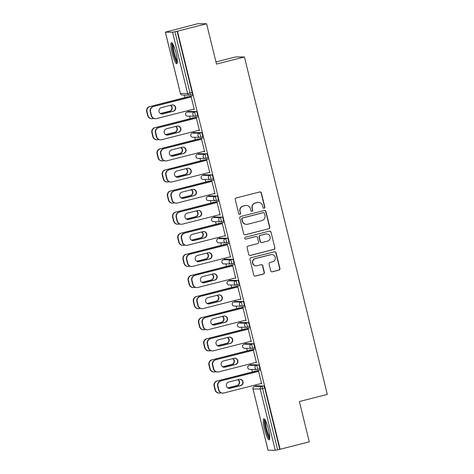<?xml version="1.0" encoding="UTF-8"?>
<svg xmlns="http://www.w3.org/2000/svg" width="474" height="474" viewBox="0 0 474 474"><rect width="100%" height="100%" fill="white"/><g stroke="black" fill="none" stroke-linecap="round" stroke-linejoin="round"><path stroke-width="0.71" d="M264.166 208.228A0.96 0.942 90.5 0 0 264.848 207.061L261.381 192.954A1.369 1.345 90.5 0 0 259.752 191.958L236.248 197.936A1.369 1.345 90.5 0 0 235.264 199.595L238.73 213.703A0.96 0.942 90.5 0 0 239.874 214.402A0.96 0.942 90.5 0 0 240.561 213.241L240.111 211.416A4.379 4.307 90.5 0 1 243.245 206.101L245.206 205.603A4.379 4.307 90.5 0 1 250.426 208.791L250.876 210.616A0.96 0.942 90.5 0 0 252.02 211.315A0.96 0.942 90.5 0 0 252.707 210.154L252.257 208.323A4.379 4.307 90.5 0 1 255.391 203.014L257.352 202.517A4.379 4.307 90.5 0 1 262.572 205.704L263.023 207.529A0.96 0.942 90.5 0 0 264.166 208.228M263.799 208.246A0.96 0.942 90.5 0 0 264.593 207.061L261.127 192.948A1.369 1.345 90.5 0 0 259.959 191.923M239.512 214.42A0.96 0.942 90.5 0 0 240.306 213.241L240.111 211.416M251.653 211.333A0.96 0.942 90.5 0 0 252.452 210.148L252.257 208.323M268.491 429.314A10.878 1.92 -104.3 0 0 263.828 418.755A10.878 1.92 -104.3 0 0 264.528 429.284A10.878 1.92 -104.3 0 0 269.191 439.842A10.878 1.92 -104.3 0 0 268.491 429.314M176.103 53.183A10.878 1.92 -104.3 0 0 171.44 42.624A10.878 1.92 -104.3 0 0 172.139 53.147A10.878 1.92 -104.3 0 0 176.802 63.712A10.878 1.92 -104.3 0 0 176.103 53.183M270.719 270.796A1.369 1.345 90.5 0 0 272.354 271.792L278.949 270.115A1.369 1.345 90.5 0 0 279.927 268.45L276.081 252.784A1.369 1.345 90.5 0 0 274.446 251.783L250.942 257.761A1.369 1.345 90.5 0 0 249.958 259.426L253.809 275.098A1.369 1.345 90.5 0 0 255.445 276.093L263.408 274.067A1.369 1.345 90.5 0 0 264.385 272.408L262.738 265.701A1.369 1.345 90.5 0 0 261.109 264.699L257.157 265.707A3.662 3.602 90.5 0 1 252.707 262.59A3.662 3.602 90.5 0 1 255.415 258.603L270.885 254.668A3.662 3.602 90.5 0 1 275.335 257.785A3.662 3.602 90.5 0 1 272.633 261.772L270.056 262.43A1.369 1.345 90.5 0 0 269.072 264.089L270.719 270.796M165.373 32.167L180.428 93.455L187.621 93.514L172.566 32.226L165.337 32.155L197.871 23.7L206.587 23.771L216.494 64.091L244.43 56.987L327.315 394.421L299.378 401.525L309.279 441.845L280.14 449.257L177.454 31.183L174.942 31.717L189.997 93.011L192.124 92.471L177.075 31.177M206.587 23.771L177.454 31.183M268.805 228.812A1.369 1.345 90.5 0 0 269.783 227.153L265.932 211.481A1.369 1.345 90.5 0 0 264.302 210.486L240.798 216.464A1.369 1.345 90.5 0 0 239.814 218.123L243.666 233.795A1.369 1.345 90.5 0 0 245.295 234.79L268.551 228.806A1.369 1.345 90.5 0 0 269.528 227.147L265.677 211.475A1.369 1.345 90.5 0 0 264.51 210.45M271.004 232.13L274.855 247.801A1.369 1.345 90.5 0 1 273.877 249.46L250.367 255.439A1.369 1.345 90.5 0 1 248.737 254.443L247.09 247.736A1.369 1.345 90.5 0 1 248.068 246.077L257.601 243.654A1.369 1.345 90.5 0 0 258.585 241.995L257.489 237.545A1.369 1.345 90.5 0 0 255.859 236.55L245.935 239.074A0.96 0.942 90.5 0 1 244.768 238.256A0.96 0.942 90.5 0 1 245.479 237.213L269.374 231.134A1.369 1.345 90.5 0 1 271.004 232.13L274.855 247.801M244.43 56.987L235.714 56.916L215.966 61.934M172.566 32.226L174.942 31.717M280.14 449.257L275.258 450.3L268.053 450.211M255.919 386.049L255.64 384.918M252.446 371.918L251.836 369.447M250.734 364.944L250.456 363.813M247.262 350.813L246.652 348.337M245.55 343.84L245.271 342.702M242.078 329.708L241.467 327.232M240.365 322.735L240.087 321.597M236.893 308.598L236.283 306.127M235.181 301.624L234.903 300.492M231.709 287.493L231.099 285.016M229.997 280.519L229.718 279.382M226.525 266.388L225.92 263.911M224.812 259.414L224.534 258.277M221.34 245.283L220.736 242.807M219.628 238.304L219.349 237.172M216.156 224.172L215.552 221.696M214.444 217.199L214.165 216.061M210.971 203.068L210.367 200.591M209.259 196.094L208.981 194.956M205.787 181.963L205.183 179.486M204.075 174.983L203.796 173.851M200.603 160.852L199.998 158.375M198.89 153.878L198.612 152.741M195.418 139.747L194.814 137.27M193.706 132.773L193.428 131.636M190.234 118.642L189.63 116.166M188.522 111.663L188.243 110.531M185.05 97.531L184.445 95.055M187.319 96.957L187.218 96.548L187.651 96.957M190.898 97.063L190.779 96.578L191.105 96.578L194.263 109.435L193.931 109.429L194.245 109.352M193.854 109.103L193.931 109.429M258.644 364.826A2.092 0.367 75.7 0 1 259.521 366.858A2.092 0.367 75.7 0 1 259.657 368.879A2.092 0.367 75.7 0 1 259.639 368.885L257.542 369.418A2.092 0.367 75.7 0 1 257.512 369.424A2.092 2.056 90.5 0 1 256.997 369.489A2.092 2.092 0 0 0 257.53 369.424A2.092 0.367 75.7 0 0 257.394 367.397A2.092 0.367 -104.3 0 0 256.517 365.365L258.644 364.826L251.451 364.767L249.324 365.306L256.517 365.365A2.092 2.056 -89.5 0 0 255.018 367.901A2.092 2.056 90.5 0 0 256.997 369.489L249.804 369.43A2.092 2.056 90.5 0 1 247.825 367.842A2.092 2.056 -89.5 0 1 249.324 365.306A2.092 0.367 75.7 0 0 249.306 365.306A2.092 2.092 0 0 0 249.804 369.43M249.306 365.306L251.433 364.767A2.092 0.367 75.7 0 1 251.433 364.767A2.092 0.367 75.7 0 1 251.451 364.767M256.6 385.883A2.092 0.367 75.7 0 1 256.618 385.872A2.092 0.367 75.7 0 1 256.635 385.872L263.828 385.931A2.092 0.367 75.7 0 1 264.705 387.963L262.578 388.502L277.634 449.796M279.761 449.251L264.705 387.963M192.124 92.471A2.092 0.367 75.7 0 1 192.26 94.492A2.092 0.367 75.7 0 1 192.243 94.498L190.151 95.031M249.863 350.239L249.762 349.83L249.531 350.239M253.11 350.339L252.986 349.859L253.317 349.859L256.475 362.711L256.144 362.711L256.458 362.634M256.067 362.385L256.144 362.711M248.275 322.61A2.092 0.367 75.7 0 1 249.152 324.643A2.092 0.367 75.7 0 1 249.288 326.669A2.092 0.367 75.7 0 1 249.271 326.669L247.173 327.202A2.092 0.367 75.7 0 1 247.144 327.208A2.092 2.056 90.5 0 1 246.628 327.273A2.092 2.092 0 0 0 247.161 327.208A2.092 0.367 75.7 0 0 247.025 325.182A2.092 0.367 -104.3 0 0 246.148 323.149L248.275 322.61L241.082 322.551L238.955 323.096L246.148 323.149A2.092 2.056 -89.5 0 0 244.649 325.691A2.092 2.056 90.5 0 0 246.628 327.273L239.435 327.214A2.092 2.056 90.5 0 1 237.456 325.632A2.092 2.056 -89.5 0 1 238.955 323.096A2.092 0.367 75.7 0 0 238.937 323.096A2.092 0.367 75.7 0 1 238.937 323.096A2.092 2.092 0 0 0 239.435 327.214M238.937 323.096L241.065 322.551A2.092 0.367 75.7 0 1 241.065 322.551A2.092 0.367 75.7 0 1 241.082 322.551M239.494 308.029L239.062 307.614L239.163 308.023M242.741 308.13L242.617 307.644L242.949 307.644L246.107 320.501L245.775 320.495L246.089 320.418M245.698 320.169L245.775 320.495M237.907 280.395A2.092 0.367 75.7 0 1 238.783 282.427A2.092 0.367 75.7 0 1 238.92 284.453A2.092 0.367 75.7 0 1 238.902 284.453L236.804 284.987A2.092 0.367 75.7 0 1 236.775 284.998A2.092 2.056 90.5 0 1 236.259 285.058A2.092 2.092 0 0 0 236.793 284.993A2.092 0.367 75.7 0 0 236.656 282.972A2.092 0.367 -104.3 0 0 235.779 280.94L237.907 280.395L230.714 280.335L228.587 280.881L235.779 280.94A2.092 2.056 -89.5 0 0 234.28 283.476A2.092 2.056 90.5 0 0 236.259 285.058L229.066 284.998A2.092 2.056 90.5 0 1 227.087 283.416A2.092 2.056 -89.5 0 1 228.587 280.881A2.092 0.367 75.7 0 0 228.569 280.881A2.092 2.092 0 0 0 229.066 284.998M228.569 280.881L230.696 280.341A2.092 0.367 75.7 0 1 230.696 280.341A2.092 0.367 75.7 0 1 230.714 280.335M229.126 265.813L229.025 265.404L228.794 265.807M232.373 265.914L232.248 265.428L232.58 265.434L235.738 278.285L235.406 278.285L235.72 278.202M235.329 277.954L235.406 278.285M227.538 238.185A2.092 0.367 75.7 0 1 228.415 240.217A2.092 0.367 75.7 0 1 228.551 242.238A2.092 0.367 75.7 0 1 228.533 242.244L226.436 242.777A2.092 0.367 75.7 0 1 226.406 242.783A2.092 2.056 90.5 0 1 225.891 242.848A2.092 2.092 0 0 0 226.424 242.783A2.092 0.367 75.7 0 0 226.288 240.756A2.092 0.367 -104.3 0 0 225.411 238.724L227.538 238.185L220.345 238.126L218.218 238.665L225.411 238.724A2.092 2.056 -89.5 0 0 223.912 241.26A2.092 2.056 90.5 0 0 225.891 242.848L218.698 242.789A2.092 2.056 90.5 0 1 216.719 241.201A2.092 2.056 -89.5 0 1 218.218 238.665A2.092 0.367 75.7 0 0 218.2 238.671A2.092 2.092 0 0 0 218.698 242.789M218.2 238.671L220.327 238.126A2.092 0.367 75.7 0 1 220.327 238.126A2.092 0.367 75.7 0 1 220.345 238.126M218.757 223.598L218.656 223.189L218.425 223.598M222.004 223.698L221.879 223.218L222.211 223.218L225.369 236.076L225.037 236.07L225.351 235.993M224.96 235.744L225.037 236.07M217.169 195.969A2.092 0.367 75.7 0 1 218.046 198.002A2.092 0.367 75.7 0 1 218.182 200.028A2.092 0.367 75.7 0 1 218.164 200.028L216.067 200.561A2.092 0.367 75.7 0 1 216.037 200.573A2.092 2.056 90.5 0 1 215.522 200.632A2.092 2.092 0 0 0 216.055 200.567A2.092 0.367 75.7 0 0 215.919 198.547A2.092 0.367 -104.3 0 0 215.042 196.509L217.169 195.969L209.976 195.91L207.849 196.455L215.042 196.509A2.092 2.056 -89.5 0 0 213.543 199.05A2.092 2.056 90.5 0 0 215.522 200.632L208.329 200.573A2.092 2.056 90.5 0 1 206.35 198.991A2.092 2.056 -89.5 0 1 207.849 196.455A2.092 0.367 75.7 0 0 207.831 196.455A2.092 2.092 0 0 0 208.329 200.573M207.813 196.461A2.092 0.367 75.7 0 1 207.831 196.455L209.958 195.916A2.092 0.367 75.7 0 1 209.958 195.916A2.092 0.367 75.7 0 1 209.976 195.91M208.388 181.388L208.287 180.979L208.056 181.382M211.635 181.489L211.517 181.003L211.842 181.009L215 193.86L214.669 193.854L214.983 193.777M214.592 193.528L214.669 193.854M206.8 153.754A2.092 0.367 75.7 0 1 207.677 155.792A2.092 0.367 75.7 0 1 207.813 157.812A2.092 0.367 75.7 0 1 207.796 157.818L205.698 158.346A2.092 0.367 75.7 0 1 205.669 158.357A2.092 2.056 90.5 0 1 205.153 158.417A2.092 2.092 0 0 0 205.686 158.357A2.092 0.367 75.7 0 0 205.55 156.331A2.092 0.367 -104.3 0 0 204.673 154.299L206.8 153.754L199.607 153.7L197.48 154.24L204.673 154.299A2.092 2.056 -89.5 0 0 203.174 156.835A2.092 2.056 90.5 0 0 205.153 158.417L197.96 158.363A2.092 2.056 90.5 0 1 195.981 156.776A2.092 2.056 -89.5 0 1 197.48 154.24A2.092 0.367 75.7 0 0 197.462 154.24A2.092 2.092 0 0 0 197.96 158.363M197.445 154.246A2.092 0.367 75.7 0 1 197.462 154.24L199.59 153.7A2.092 0.367 75.7 0 1 199.59 153.7A2.092 0.367 75.7 0 1 199.607 153.7M198.019 139.172L197.919 138.763L197.688 139.172M201.266 139.273L201.148 138.787L201.474 138.793L204.632 151.644L204.3 151.644L204.614 151.562M204.223 151.319L204.3 151.644M189.239 111.485L187.112 112.024A2.092 0.367 75.7 0 0 187.094 112.03A2.092 0.367 75.7 0 1 187.094 112.03L189.221 111.485A2.092 0.367 75.7 0 1 189.221 111.485A2.092 0.367 75.7 0 1 189.239 111.485L196.432 111.544A2.092 0.367 75.7 0 1 197.308 113.576A2.092 0.367 75.7 0 1 197.445 115.603A2.092 0.367 75.7 0 1 197.427 115.603L195.335 116.136M196.082 118.168L195.963 117.682L196.289 117.688L199.447 130.54L199.116 130.534L199.43 130.457M199.039 130.208L199.116 130.534M192.835 118.067L192.734 117.659L192.503 118.062M194.423 132.59L192.296 133.135A2.092 0.367 75.7 0 0 192.278 133.135A2.092 0.367 75.7 0 1 192.278 133.135L194.405 132.596A2.092 0.367 75.7 0 1 194.405 132.596A2.092 0.367 75.7 0 1 194.423 132.59L201.616 132.649A2.092 0.367 75.7 0 1 202.493 134.681A2.092 0.367 75.7 0 1 202.629 136.708A2.092 0.367 75.7 0 1 202.611 136.708L200.52 137.241M206.451 160.378L206.332 159.898L206.658 159.898L209.816 172.755L209.484 172.749L209.798 172.672M209.407 172.423L209.484 172.749M203.204 160.277L203.103 159.868L202.872 160.277M211.985 174.865A2.092 0.367 75.7 0 1 212.862 176.897A2.092 0.367 75.7 0 1 212.998 178.923A2.092 0.367 75.7 0 1 212.98 178.923L210.883 179.456A2.092 0.367 75.7 0 1 210.853 179.462A2.092 2.056 90.5 0 1 210.338 179.528A2.092 2.092 0 0 0 210.871 179.462A2.092 0.367 75.7 0 0 210.734 177.436A2.092 0.367 -104.3 0 0 209.858 175.404L211.985 174.865L204.792 174.805L202.665 175.344L209.858 175.404A2.092 2.056 -89.5 0 0 208.359 177.94A2.092 2.056 90.5 0 0 210.338 179.528L203.145 179.468A2.092 2.056 90.5 0 1 201.166 177.88A2.092 2.056 -89.5 0 1 202.665 175.344A2.092 0.367 75.7 0 0 202.647 175.35A2.092 0.367 75.7 0 1 202.647 175.35A2.092 2.092 0 0 0 203.145 179.468M202.647 175.35L204.774 174.805A2.092 0.367 75.7 0 1 204.774 174.805A2.092 0.367 75.7 0 1 204.792 174.805M216.819 202.594L216.701 202.108L217.027 202.114L220.185 214.965L219.853 214.965L220.167 214.882M219.776 214.633L219.853 214.965M213.573 202.493L213.14 202.078L213.241 202.493M215.16 217.021L213.033 217.56A2.092 0.367 75.7 0 0 213.016 217.56L215.143 217.021A2.092 0.367 75.7 0 1 215.143 217.021A2.092 0.367 75.7 0 1 215.16 217.021L222.353 217.074A2.092 0.367 75.7 0 1 223.23 219.107A2.092 0.367 75.7 0 1 223.367 221.133A2.092 0.367 75.7 0 1 223.349 221.133L221.251 221.666M227.188 244.809L227.064 244.323L227.396 244.323L230.554 257.181L230.222 257.175L230.536 257.098M230.145 256.849L230.222 257.175M223.941 244.708L223.841 244.3L223.609 244.703M225.529 259.231L223.402 259.776A2.092 0.367 75.7 0 0 223.384 259.776L225.511 259.237A2.092 0.367 75.7 0 1 225.511 259.237A2.092 0.367 75.7 0 1 225.529 259.231L232.722 259.29A2.092 0.367 75.7 0 1 233.599 261.322A2.092 0.367 75.7 0 1 233.735 263.348A2.092 0.367 75.7 0 1 233.718 263.348L231.62 263.882M237.557 287.019L237.433 286.539L237.764 286.539L240.922 299.39L240.591 299.39L240.905 299.313M240.514 299.064L240.591 299.39M234.31 286.918L234.209 286.509L233.978 286.918M235.862 301.452A2.092 0.367 75.7 0 1 235.88 301.446A2.092 0.367 75.7 0 1 235.898 301.446L243.091 301.505A2.092 0.367 75.7 0 1 243.968 303.538A2.092 0.367 75.7 0 1 244.104 305.558A2.092 0.367 75.7 0 1 244.086 305.564L241.989 306.097M247.926 329.234L247.801 328.749L248.133 328.755L251.291 341.606L250.959 341.606L251.273 341.523M250.882 341.274L250.959 341.606M244.679 329.134L244.578 328.725L244.347 329.128M253.46 343.715A2.092 0.367 75.7 0 1 254.337 345.747A2.092 0.367 75.7 0 1 254.473 347.774A2.092 0.367 75.7 0 1 254.455 347.774L252.358 348.307A2.092 0.367 75.7 0 1 252.328 348.319A2.092 2.056 90.5 0 1 251.812 348.378A2.092 2.092 0 0 0 252.346 348.313A2.092 0.367 75.7 0 0 252.209 346.293A2.092 0.367 -104.3 0 0 251.333 344.26L253.46 343.715L246.267 343.656L244.14 344.201L251.333 344.26A2.092 2.056 -89.5 0 0 249.834 346.796A2.092 2.056 90.5 0 0 251.812 348.378L244.62 348.319A2.092 2.056 90.5 0 1 242.641 346.737A2.092 2.056 -89.5 0 1 244.14 344.201A2.092 0.367 75.7 0 0 244.122 344.201A2.092 2.092 0 0 0 244.62 348.319M258.294 371.45L258.17 370.964L258.502 370.964L261.66 383.822L261.328 383.816L261.642 383.739M261.251 383.49L261.328 383.816M255.048 371.349L254.947 370.941L254.716 371.343M258.431 202.386L258.176 202.38A4.379 4.307 90.5 0 0 257.098 202.511L257.352 202.517M252.002 208.323A4.379 4.307 90.5 0 1 255.136 203.008L257.098 202.511M246.284 205.473L246.03 205.473A4.379 4.307 90.5 0 0 244.951 205.603L245.206 205.603M239.856 211.41A4.379 4.307 90.5 0 1 242.99 206.101L244.951 205.603M244.833 234.82A1.369 1.345 90.5 0 0 245.04 234.784L268.551 228.806M264.462 213.407A0.96 0.942 90.5 0 0 263.325 212.708L242.688 217.957A0.96 0.942 90.5 0 0 242.001 219.118L242.475 221.044A4.379 4.307 90.5 0 0 247.701 224.232L261.802 220.641A4.379 4.307 90.5 0 0 264.936 215.332L264.462 213.407M263.556 212.678L263.307 212.678A0.96 0.942 90.5 0 0 263.07 212.708L263.325 212.708M246.616 224.362L246.367 224.356A4.379 4.307 90.5 0 1 242.22 221.038L241.746 219.112A0.96 0.942 90.5 0 1 242.433 217.951L263.07 212.708M249.905 255.474A1.369 1.345 90.5 0 0 250.118 255.439L273.622 249.46A1.369 1.345 90.5 0 0 274.6 247.801M256.197 236.508L255.942 236.502A1.369 1.345 90.5 0 0 255.605 236.544L245.935 239.074M267.496 241.136A3.662 3.602 90.5 0 0 266.655 233.925A3.662 3.602 90.5 0 0 265.748 234.032L260.297 235.418A1.369 1.345 90.5 0 0 259.319 237.077L260.41 241.527A1.369 1.345 90.5 0 0 262.045 242.522L267.496 241.136M266.655 233.925L266.4 233.919A3.662 3.602 90.5 0 0 265.493 234.032L265.748 234.032M261.707 242.564L261.452 242.564A1.369 1.345 90.5 0 1 260.155 241.527L259.065 237.077A1.369 1.345 90.5 0 1 260.042 235.418L265.493 234.032M270.755 232.13A1.369 1.345 90.5 0 0 269.588 231.099M271.792 254.556L271.537 254.556A3.662 3.602 90.5 0 0 270.636 254.662L270.885 254.668M256.256 265.819L256.001 265.813A3.662 3.602 90.5 0 1 255.16 258.603L270.636 254.662M254.976 276.123A1.369 1.345 90.5 0 0 255.19 276.087L263.153 274.061A1.369 1.345 90.5 0 0 264.137 272.402L262.483 265.695A1.369 1.345 90.5 0 0 261.316 264.664M271.886 271.821A1.369 1.345 90.5 0 0 272.1 271.786L278.694 270.109A1.369 1.345 90.5 0 0 279.672 268.45L275.827 252.778A1.369 1.345 90.5 0 0 274.659 251.747M160.496 113.564L169.816 111.2A3.205 3.152 90.5 0 0 170.628 105.305M193.262 95.535L150.009 106.532A4.183 4.112 90.5 0 0 147.017 111.603L147.977 115.532A4.183 4.112 90.5 0 0 152.966 118.571L153.606 118.411M187.627 96.88L150.009 106.532M147.017 111.603L146.685 111.603L147.651 115.526L147.977 115.532M160.396 113.505L169.485 111.194A3.205 3.152 90.5 0 0 170.397 105.364M146.685 111.603A4.183 4.112 -89.5 0 1 149.677 106.532M151.935 118.696L151.609 118.696A4.183 4.112 -89.5 0 1 147.651 115.526M172.441 104.908A3.205 3.152 -89.5 0 1 173.016 111.224L162.505 113.896A3.205 3.152 -89.5 0 1 161.883 113.991M151.182 115.555L151.514 115.555A4.183 4.112 90.5 0 0 155.472 118.725L155.14 118.725A4.183 4.112 -89.5 0 1 151.182 115.555L150.217 111.633A4.183 4.112 -89.5 0 1 153.215 106.555L191.206 96.98M190.874 96.98L153.215 106.555M194.162 109.026L156.503 118.601A4.183 4.112 90.5 0 1 155.472 118.725M151.514 115.555L150.548 111.633L150.217 111.633M161.308 107.675L171.819 105.003A3.205 3.152 -89.5 0 1 175.718 107.734A3.205 3.152 -89.5 0 1 173.348 111.224L162.837 113.902A3.205 3.152 -89.5 0 1 158.938 111.165A3.205 3.152 -89.5 0 1 161.308 107.675M153.54 106.561A4.183 4.112 90.5 0 0 150.548 111.633M177.377 62.023A9.415 1.659 75.7 0 1 173.472 52.881A9.415 1.659 75.7 0 1 172.749 43.833M173.324 44.912A8.716 1.541 -104.3 0 0 174.26 52.715A8.716 1.541 -104.3 0 0 177.365 60.802M172.115 42.956A10.807 1.908 -104.3 0 0 173.217 52.881A10.807 1.908 -104.3 0 0 177.235 63.089M269.759 438.154A9.415 1.659 75.7 0 1 268.657 436.933A9.415 1.659 75.7 0 1 265.446 427.198A9.415 1.659 75.7 0 1 265.138 419.964M265.713 421.042A8.716 1.541 -104.3 0 0 266.518 428.295A8.716 1.541 -104.3 0 0 269.244 436.175A8.716 1.541 -104.3 0 0 269.753 436.933M264.504 419.093A10.807 1.908 -104.3 0 0 265.357 427.981A10.807 1.908 -104.3 0 0 268.817 438.1A10.807 1.908 -104.3 0 0 269.623 439.226M165.681 134.675L175.001 132.305A3.205 3.152 90.5 0 0 175.813 126.416M198.446 116.64L155.194 127.636A4.183 4.112 90.5 0 0 152.201 132.714L153.161 136.636A4.183 4.112 90.5 0 0 158.15 139.682L158.79 139.516M192.811 117.985L155.194 127.636M152.201 132.714L151.87 132.708L152.835 136.631L153.161 136.636M165.58 134.61L174.669 132.299A3.205 3.152 90.5 0 0 175.581 126.469M151.87 132.708A4.183 4.112 -89.5 0 1 154.862 127.636M157.119 139.806L156.793 139.8A4.183 4.112 -89.5 0 1 152.835 136.631M170.865 155.78L180.185 153.41A3.205 3.152 90.5 0 0 180.997 147.521M203.63 137.744L160.378 148.747A4.183 4.112 90.5 0 0 157.386 153.819L158.346 157.741A4.183 4.112 90.5 0 0 163.334 160.787L163.974 160.621M197.996 139.089L160.378 148.747M157.386 153.819L157.054 153.819L158.02 157.741L158.346 157.741M170.764 155.721L179.853 153.41A3.205 3.152 90.5 0 0 180.766 147.58M157.054 153.819A4.183 4.112 -89.5 0 1 160.046 148.741M162.304 160.911L161.978 160.911A4.183 4.112 -89.5 0 1 158.02 157.741M176.05 176.885L185.37 174.521A3.205 3.152 90.5 0 0 186.181 168.626M208.815 158.855L165.562 169.852A4.183 4.112 90.5 0 0 162.57 174.924L163.53 178.852A4.183 4.112 90.5 0 0 168.519 181.892L169.159 181.732M203.18 160.2L165.562 169.852M162.57 174.924L162.238 174.924L163.204 178.846L163.53 178.852M175.949 176.826L185.038 174.515A3.205 3.152 90.5 0 0 185.95 168.685M162.238 174.924A4.183 4.112 -89.5 0 1 165.23 169.852M167.488 182.016L167.156 182.016A4.183 4.112 -89.5 0 1 163.204 178.846M181.234 197.996L190.554 195.626A3.205 3.152 90.5 0 0 191.366 189.736M213.999 179.96L170.747 190.957A4.183 4.112 90.5 0 0 167.755 196.035L168.714 199.957A4.183 4.112 90.5 0 0 173.703 203.002L174.343 202.836M208.364 181.305L170.747 190.957M167.755 196.035L167.423 196.029L168.388 199.951L168.714 199.957M181.133 197.931L190.222 195.62A3.205 3.152 90.5 0 0 191.135 189.79M167.423 196.029A4.183 4.112 -89.5 0 1 170.415 190.957M172.672 203.127L172.34 203.121A4.183 4.112 -89.5 0 1 168.388 199.951M186.418 219.101L195.738 216.731A3.205 3.152 90.5 0 0 196.544 210.841M219.184 201.065L175.931 212.068A4.183 4.112 90.5 0 0 172.939 217.139L173.899 221.062A4.183 4.112 90.5 0 0 178.888 224.107L179.528 223.941M213.549 202.41L175.931 212.068M172.939 217.139L172.607 217.139L173.573 221.062L173.899 221.062M186.318 219.041L195.407 216.731A3.205 3.152 90.5 0 0 196.319 210.9M172.607 217.139A4.183 4.112 -89.5 0 1 175.599 212.062M177.857 224.232L177.525 224.232A4.183 4.112 -89.5 0 1 173.573 221.062M177.626 126.019A3.205 3.152 -89.5 0 1 178.2 132.329L167.689 135.001A3.205 3.152 -89.5 0 1 167.067 135.096M156.367 136.66L156.698 136.666A4.183 4.112 90.5 0 0 160.656 139.836L160.325 139.83A4.183 4.112 -89.5 0 1 156.367 136.66L155.401 132.738A4.183 4.112 -89.5 0 1 158.399 127.666L196.39 118.091M196.058 118.085L158.399 127.666M199.347 130.131L161.687 139.712A4.183 4.112 90.5 0 1 160.656 139.836M156.698 136.666L155.733 132.744L155.401 132.738M166.493 128.78L177.003 126.108A3.205 3.152 -89.5 0 1 180.902 128.845A3.205 3.152 -89.5 0 1 178.532 132.335L168.021 135.007A3.205 3.152 -89.5 0 1 164.123 132.276A3.205 3.152 -89.5 0 1 166.493 128.78M158.725 127.666A4.183 4.112 90.5 0 0 155.733 132.744M182.81 147.124A3.205 3.152 -89.5 0 1 183.385 153.44L172.874 156.112A3.205 3.152 -89.5 0 1 172.252 156.201M161.551 157.771L161.883 157.771A4.183 4.112 90.5 0 0 165.835 160.941L165.509 160.935A4.183 4.112 -89.5 0 1 161.551 157.771L160.585 153.843A4.183 4.112 -89.5 0 1 163.583 148.771L201.574 139.196M201.243 139.19L163.583 148.771M204.531 151.236L166.872 160.816A4.183 4.112 90.5 0 1 165.835 160.941M161.883 157.771L160.917 153.849L160.585 153.843M171.677 149.891L182.188 147.218A3.205 3.152 -89.5 0 1 186.086 149.95A3.205 3.152 -89.5 0 1 183.716 153.44L173.206 156.112A3.205 3.152 -89.5 0 1 169.307 153.38A3.205 3.152 -89.5 0 1 171.677 149.891M163.909 148.771A4.183 4.112 90.5 0 0 160.917 153.849M187.994 168.229A3.205 3.152 -89.5 0 1 188.569 174.545L178.058 177.217A3.205 3.152 -89.5 0 1 177.436 177.312M166.735 178.876L167.067 178.876A4.183 4.112 90.5 0 0 171.019 182.046L170.693 182.046A4.183 4.112 -89.5 0 1 166.735 178.876L165.77 174.953A4.183 4.112 -89.5 0 1 168.768 169.876L206.759 160.301M206.427 160.301L168.768 169.876M209.715 172.346L172.056 181.921A4.183 4.112 90.5 0 1 171.019 182.046M167.067 178.876L166.101 174.953L165.77 174.953M176.861 170.996L187.372 168.323A3.205 3.152 -89.5 0 1 191.271 171.055A3.205 3.152 -89.5 0 1 188.901 174.545L178.39 177.223A3.205 3.152 -89.5 0 1 174.491 174.485A3.205 3.152 -89.5 0 1 176.861 170.996M169.094 169.882A4.183 4.112 90.5 0 0 166.101 174.953M193.179 189.339A3.205 3.152 -89.5 0 1 193.753 195.649L183.242 198.322A3.205 3.152 -89.5 0 1 182.62 198.416M171.92 199.981L172.252 199.987A4.183 4.112 90.5 0 0 176.204 203.156L175.878 203.15A4.183 4.112 -89.5 0 1 171.92 199.981L170.954 196.058A4.183 4.112 -89.5 0 1 173.952 190.986L211.943 181.406M211.611 181.406L173.952 190.986M214.9 193.451L177.24 203.026A4.183 4.112 90.5 0 1 176.204 203.156M172.252 199.987L171.286 196.064L170.954 196.058M182.046 192.1L192.557 189.428A3.205 3.152 -89.5 0 1 196.455 192.16A3.205 3.152 -89.5 0 1 194.085 195.655L183.574 198.328A3.205 3.152 -89.5 0 1 179.676 195.596A3.205 3.152 -89.5 0 1 182.046 192.1M174.278 190.986A4.183 4.112 90.5 0 0 171.286 196.064M198.363 210.444A3.205 3.152 -89.5 0 1 198.938 216.76L188.427 219.432A3.205 3.152 -89.5 0 1 187.805 219.521M177.104 221.091L177.436 221.091A4.183 4.112 90.5 0 0 181.388 224.261L181.062 224.255A4.183 4.112 -89.5 0 1 177.104 221.091L176.138 217.163A4.183 4.112 -89.5 0 1 179.136 212.091L217.128 202.517M216.796 202.511L179.136 212.091M220.084 214.556L182.419 224.137A4.183 4.112 90.5 0 1 181.388 224.261M177.436 221.091L176.47 217.169L176.138 217.163M187.23 213.211L197.741 210.539A3.205 3.152 -89.5 0 1 201.64 213.27A3.205 3.152 -89.5 0 1 199.27 216.76L188.759 219.432A3.205 3.152 -89.5 0 1 184.86 216.701A3.205 3.152 -89.5 0 1 187.23 213.211M179.462 212.091A4.183 4.112 90.5 0 0 176.47 217.169M191.603 240.205L200.923 237.835A3.205 3.152 90.5 0 0 201.728 231.946M224.368 222.17L181.115 233.172A4.183 4.112 90.5 0 0 178.123 238.244L179.083 242.173A4.183 4.112 90.5 0 0 184.072 245.212L184.712 245.052M218.733 223.521L181.115 233.172M178.123 238.244L177.791 238.244L178.757 242.167L179.083 242.173M191.502 240.146L200.591 237.835A3.205 3.152 90.5 0 0 201.503 232.005M177.791 238.244A4.183 4.112 -89.5 0 1 180.784 233.167M183.041 245.336L182.709 245.336A4.183 4.112 -89.5 0 1 178.757 242.167M203.547 231.549A3.205 3.152 -89.5 0 1 204.122 237.865L193.611 240.537A3.205 3.152 -89.5 0 1 192.989 240.632M182.289 242.196L182.62 242.196A4.183 4.112 90.5 0 0 186.572 245.366L186.246 245.366A4.183 4.112 -89.5 0 1 182.289 242.196L181.323 238.274A4.183 4.112 -89.5 0 1 184.321 233.196L222.312 223.621M221.98 223.621L184.321 233.196M225.269 235.661L187.603 245.242A4.183 4.112 90.5 0 1 186.572 245.366M182.62 242.196L181.655 238.274L181.323 238.274M192.414 234.316L202.925 231.644A3.205 3.152 -89.5 0 1 206.824 234.375A3.205 3.152 -89.5 0 1 204.454 237.865L193.943 240.543A3.205 3.152 -89.5 0 1 190.044 237.806A3.205 3.152 -89.5 0 1 192.414 234.316M184.647 233.202A4.183 4.112 90.5 0 0 181.655 238.274M196.787 261.316L206.107 258.946A3.205 3.152 90.5 0 0 206.913 253.051M229.552 243.281L186.3 254.277A4.183 4.112 90.5 0 0 183.308 259.355L184.268 263.277A4.183 4.112 90.5 0 0 189.256 266.323L189.896 266.157M223.918 244.625L186.3 254.277M183.308 259.355L182.976 259.349L183.942 263.271L184.268 263.277M196.686 261.251L205.775 258.94A3.205 3.152 90.5 0 0 206.688 253.11M182.976 259.349A4.183 4.112 -89.5 0 1 185.968 254.277M188.225 266.447L187.894 266.441A4.183 4.112 -89.5 0 1 183.942 263.271M208.732 252.66A3.205 3.152 -89.5 0 1 209.307 258.97L198.796 261.642A3.205 3.152 -89.5 0 1 198.173 261.737M187.473 263.301L187.805 263.307A4.183 4.112 90.5 0 0 191.757 266.477L191.431 266.471A4.183 4.112 -89.5 0 1 187.473 263.301L186.507 259.379A4.183 4.112 -89.5 0 1 189.505 254.307L227.496 244.726M227.165 244.726L189.505 254.307M230.453 256.772L192.788 266.347A4.183 4.112 90.5 0 1 191.757 266.477M187.805 263.307L186.839 259.379L186.507 259.379M197.599 255.421L208.11 252.749A3.205 3.152 -89.5 0 1 212.002 255.48A3.205 3.152 -89.5 0 1 209.638 258.976L199.127 261.648A3.205 3.152 -89.5 0 1 195.229 258.917A3.205 3.152 -89.5 0 1 197.599 255.421M189.831 254.307A4.183 4.112 90.5 0 0 186.839 259.379M201.971 282.421L211.291 280.051A3.205 3.152 90.5 0 0 212.097 274.162M234.737 264.385L191.484 275.388A4.183 4.112 90.5 0 0 188.492 280.46L189.452 284.382A4.183 4.112 90.5 0 0 194.441 287.428L195.081 287.262M229.102 265.73L191.484 275.388M188.492 280.46L188.16 280.454L189.126 284.382L189.452 284.382M201.871 282.362L210.96 280.051A3.205 3.152 90.5 0 0 211.872 274.221M188.16 280.454A4.183 4.112 -89.5 0 1 191.152 275.382M193.41 287.552L193.078 287.552A4.183 4.112 -89.5 0 1 189.126 284.382M213.916 273.765A3.205 3.152 -89.5 0 1 214.491 280.081L203.98 282.753A3.205 3.152 -89.5 0 1 203.358 282.842M192.657 284.412L192.989 284.412A4.183 4.112 90.5 0 0 196.941 287.582L196.615 287.576A4.183 4.112 -89.5 0 1 192.657 284.412L191.692 280.484A4.183 4.112 -89.5 0 1 194.69 275.412L232.681 265.837M232.349 265.831L194.69 275.412M235.637 277.877L197.972 287.457A4.183 4.112 90.5 0 1 196.941 287.582M192.989 284.412L192.023 280.49L191.692 280.484M202.783 276.532L213.294 273.859A3.205 3.152 -89.5 0 1 217.187 276.591A3.205 3.152 -89.5 0 1 214.823 280.081L204.312 282.753A3.205 3.152 -89.5 0 1 200.413 280.021A3.205 3.152 -89.5 0 1 202.783 276.532M195.015 275.412A4.183 4.112 90.5 0 0 192.023 280.49M207.156 303.526L216.476 301.156A3.205 3.152 90.5 0 0 217.282 295.266M239.921 285.49L196.669 296.493A4.183 4.112 90.5 0 0 193.676 301.565L194.636 305.487A4.183 4.112 90.5 0 0 199.625 308.533L200.265 308.373M234.286 286.835L196.669 296.493M193.676 301.565L193.345 301.565L194.31 305.487L194.636 305.487M207.055 303.467L216.144 301.156A3.205 3.152 90.5 0 0 217.056 295.326M193.345 301.565A4.183 4.112 -89.5 0 1 196.337 296.487M198.594 308.657L198.262 308.657A4.183 4.112 -89.5 0 1 194.31 305.487M219.101 294.869A3.205 3.152 -89.5 0 1 219.675 301.186L209.164 303.858A3.205 3.152 -89.5 0 1 208.542 303.952M197.842 305.517L198.173 305.517A4.183 4.112 90.5 0 0 202.125 308.687L201.8 308.687A4.183 4.112 -89.5 0 1 197.842 305.517L196.876 301.594A4.183 4.112 -89.5 0 1 199.868 296.517L237.865 286.942M237.533 286.942L199.868 296.517M240.822 298.981L203.156 308.562A4.183 4.112 90.5 0 1 202.125 308.687M198.173 305.517L197.208 301.594L196.876 301.594M207.968 297.636L218.478 294.964A3.205 3.152 -89.5 0 1 222.371 297.696A3.205 3.152 -89.5 0 1 220.007 301.186L209.496 303.858A3.205 3.152 -89.5 0 1 205.597 301.126A3.205 3.152 -89.5 0 1 207.968 297.636M200.2 296.523A4.183 4.112 90.5 0 0 197.208 301.594M212.34 324.637L221.66 322.267A3.205 3.152 90.5 0 0 222.466 316.371M245.105 306.601L201.853 317.598A4.183 4.112 90.5 0 0 198.861 322.676L199.821 326.598A4.183 4.112 90.5 0 0 204.809 329.643L205.449 329.477M239.471 307.946L201.853 317.598M198.861 322.676L198.529 322.67L199.495 326.592L199.821 326.598M212.239 324.572L221.328 322.261A3.205 3.152 90.5 0 0 222.241 316.431M198.529 322.67A4.183 4.112 -89.5 0 1 201.521 317.598M203.779 329.768L203.447 329.762A4.183 4.112 -89.5 0 1 199.495 326.592M224.285 315.98A3.205 3.152 -89.5 0 1 224.86 322.29L214.349 324.963A3.205 3.152 -89.5 0 1 213.727 325.057M203.026 326.622L203.358 326.627A4.183 4.112 90.5 0 0 207.31 329.791L206.984 329.791A4.183 4.112 -89.5 0 1 203.026 326.622L202.06 322.699A4.183 4.112 -89.5 0 1 205.052 317.627L243.049 308.047M242.718 308.047L205.052 317.627M246.006 320.092L208.341 329.667A4.183 4.112 90.5 0 1 207.31 329.791M203.358 326.627L202.392 322.699L202.06 322.699M213.152 318.741L223.663 316.069A3.205 3.152 -89.5 0 1 227.556 318.801A3.205 3.152 -89.5 0 1 225.191 322.296L214.681 324.968A3.205 3.152 -89.5 0 1 210.782 322.237A3.205 3.152 -89.5 0 1 213.152 318.741M205.384 317.627A4.183 4.112 90.5 0 0 202.392 322.699M217.525 345.742L226.845 343.372A3.205 3.152 90.5 0 0 227.65 337.482M250.284 327.706L207.037 338.709A4.183 4.112 90.5 0 0 204.045 343.78L205.005 347.703A4.183 4.112 90.5 0 0 209.994 350.748L210.634 350.582M244.655 329.051L207.037 338.709M204.045 343.78L203.713 343.774L204.679 347.703L205.005 347.703M217.424 345.682L226.513 343.372A3.205 3.152 90.5 0 0 227.425 337.541M203.713 343.774A4.183 4.112 -89.5 0 1 206.705 338.703M208.963 350.873L208.631 350.873A4.183 4.112 -89.5 0 1 204.679 347.703M229.469 337.085A3.205 3.152 -89.5 0 1 230.044 343.401L219.533 346.073A3.205 3.152 -89.5 0 1 218.911 346.162M208.21 347.732L208.542 347.732A4.183 4.112 90.5 0 0 212.494 350.902L212.168 350.896A4.183 4.112 -89.5 0 1 208.21 347.732L207.245 343.804A4.183 4.112 -89.5 0 1 210.237 338.732L248.234 329.157M247.902 329.152L210.237 338.732M251.19 341.197L213.525 350.778A4.183 4.112 90.5 0 1 212.494 350.902M208.542 347.732L207.576 343.81L207.245 343.804M218.336 339.852L228.847 337.18A3.205 3.152 -89.5 0 1 232.74 339.911A3.205 3.152 -89.5 0 1 230.376 343.401L219.865 346.073A3.205 3.152 -89.5 0 1 215.966 343.342A3.205 3.152 -89.5 0 1 218.336 339.852M210.569 338.732A4.183 4.112 90.5 0 0 207.576 343.81M222.709 366.846L232.029 364.476A3.205 3.152 90.5 0 0 232.835 358.587M255.468 348.811L212.222 359.813A4.183 4.112 90.5 0 0 209.23 364.885L210.189 368.808A4.183 4.112 90.5 0 0 215.178 371.853L215.818 371.693M249.839 350.156L212.222 359.813M209.23 364.885L208.898 364.885L209.864 368.808L210.189 368.808M222.608 366.787L231.697 364.476A3.205 3.152 90.5 0 0 232.61 358.646M208.898 364.885A4.183 4.112 -89.5 0 1 211.89 359.807M214.147 371.977L213.815 371.977A4.183 4.112 -89.5 0 1 209.864 368.808M234.654 358.19A3.205 3.152 -89.5 0 1 235.228 364.506L224.717 367.178A3.205 3.152 -89.5 0 1 224.095 367.273M213.395 368.837L213.727 368.837A4.183 4.112 90.5 0 0 217.679 372.007L217.353 372.007A4.183 4.112 -89.5 0 1 213.395 368.837L212.429 364.915A4.183 4.112 -89.5 0 1 215.421 359.837L253.418 350.262M253.086 350.262L215.421 359.837M256.375 362.302L218.71 371.883A4.183 4.112 90.5 0 1 217.679 372.007M213.727 368.837L212.761 364.915L212.429 364.915M223.521 360.957L234.032 358.285A3.205 3.152 -89.5 0 1 237.924 361.016A3.205 3.152 -89.5 0 1 235.56 364.506L225.049 367.178A3.205 3.152 -89.5 0 1 221.151 364.447A3.205 3.152 -89.5 0 1 223.521 360.957M215.753 359.843A4.183 4.112 90.5 0 0 212.761 364.915M227.893 387.957L237.213 385.587A3.205 3.152 90.5 0 0 238.019 379.692M260.653 369.921L217.406 380.918A4.183 4.112 90.5 0 0 214.414 385.996L215.374 389.918A4.183 4.112 90.5 0 0 220.363 392.964L221.002 392.798M255.024 371.266L217.406 380.918M214.414 385.996L214.082 385.99L215.048 389.912L215.374 389.918M227.793 387.892L236.882 385.581A3.205 3.152 90.5 0 0 237.794 379.751M214.082 385.99A4.183 4.112 -89.5 0 1 217.074 380.918M219.332 393.088L219 393.082A4.183 4.112 -89.5 0 1 215.048 389.912M239.838 379.301A3.205 3.152 -89.5 0 1 240.413 385.611L229.902 388.283A3.205 3.152 -89.5 0 1 229.28 388.378M218.579 389.942L218.911 389.948A4.183 4.112 90.5 0 0 222.863 393.112L222.537 393.112A4.183 4.112 -89.5 0 1 218.579 389.942L217.613 386.02A4.183 4.112 -89.5 0 1 220.606 380.948L258.603 371.367M258.271 371.367L220.606 380.948M261.559 383.413L223.894 392.987A4.183 4.112 90.5 0 1 222.863 393.112M218.911 389.948L217.945 386.02L217.613 386.02M228.705 382.062L239.216 379.39A3.205 3.152 -89.5 0 1 243.109 382.121A3.205 3.152 -89.5 0 1 240.745 385.617L230.234 388.289A3.205 3.152 -89.5 0 1 226.335 385.558A3.205 3.152 -89.5 0 1 228.705 382.062M220.937 380.948A4.183 4.112 90.5 0 0 217.945 386.02M180.422 93.425L180.428 93.455A2.092 2.056 90.5 0 0 182.407 95.043L189.6 95.096A2.092 2.056 90.5 0 0 190.115 95.037A2.092 0.367 75.7 0 0 190.133 95.037A2.092 0.367 75.7 0 0 189.997 93.011L187.621 93.514A2.092 2.056 90.5 0 0 189.6 95.096A2.092 2.092 0 0 0 190.133 95.037L192.26 94.492M275.258 450.3L260.202 389.012L253.009 388.953L268.065 450.241M256.635 385.872L254.508 386.411A2.092 2.056 -89.5 0 0 253.009 388.953L268.029 450.235M252.974 388.941A2.092 2.092 0 0 1 254.491 386.417A2.092 0.367 75.7 0 1 254.508 386.411L261.701 386.47A2.092 0.367 -104.3 0 1 262.578 388.502L260.202 389.012A2.092 2.056 -89.5 0 1 261.701 386.47L263.828 385.931M187.094 112.03A2.092 2.092 0 0 0 187.591 116.148A2.092 2.056 90.5 0 1 185.612 114.56A2.092 2.056 -89.5 0 1 187.112 112.024L194.304 112.083L196.432 111.544M195.181 114.115A2.092 0.367 -104.3 0 0 194.304 112.083A2.092 2.056 -89.5 0 0 192.805 114.619A2.092 2.056 90.5 0 0 195.3 116.142A2.092 0.367 75.7 0 0 195.318 116.142A2.092 0.367 75.7 0 0 195.181 114.115M192.278 133.135A2.092 2.092 0 0 0 192.776 137.253A2.092 2.056 90.5 0 1 190.797 135.671A2.092 2.056 -89.5 0 1 192.296 133.135L199.489 133.194L201.616 132.649M213.016 217.56A2.092 2.092 0 0 0 213.513 221.678A2.092 2.056 90.5 0 1 211.534 220.096A2.092 2.056 -89.5 0 1 213.033 217.56L220.226 217.619L222.353 217.074M223.384 259.776A2.092 2.092 0 0 0 223.882 263.894A2.092 2.056 90.5 0 1 221.903 262.312A2.092 2.056 -89.5 0 1 223.402 259.776L230.595 259.829L232.722 259.29M235.898 301.446L233.771 301.985L240.964 302.045L243.091 301.505M200.366 135.226A2.092 0.367 -104.3 0 0 199.489 133.194A2.092 2.056 -89.5 0 0 197.99 135.73A2.092 2.056 90.5 0 0 200.484 137.253A2.092 0.367 75.7 0 0 200.502 137.247A2.092 0.367 75.7 0 0 200.366 135.226M221.103 219.652A2.092 0.367 -104.3 0 0 220.226 217.619A2.092 2.056 -89.5 0 0 218.727 220.155A2.092 2.056 90.5 0 0 221.222 221.678A2.092 0.367 75.7 0 0 221.239 221.678A2.092 0.367 75.7 0 0 221.103 219.652M231.472 261.861A2.092 0.367 -104.3 0 0 230.595 259.829A2.092 2.056 -89.5 0 0 229.096 262.371A2.092 2.056 90.5 0 0 231.59 263.894A2.092 0.367 75.7 0 0 231.608 263.888A2.092 0.367 75.7 0 0 231.472 261.861M241.841 304.077A2.092 0.367 -104.3 0 0 240.964 302.045A2.092 2.056 -89.5 0 0 239.465 304.581A2.092 2.056 90.5 0 0 241.959 306.103A2.092 0.367 75.7 0 0 241.977 306.103A2.092 0.367 75.7 0 0 241.841 304.077M234.251 306.109A2.092 2.056 90.5 0 1 232.272 304.521A2.092 2.056 -89.5 0 1 233.771 301.985A2.092 0.367 75.7 0 0 233.753 301.991A2.092 0.367 75.7 0 1 233.753 301.991A2.092 2.092 0 0 0 234.251 306.109L241.444 306.168A2.092 2.092 0 0 0 241.977 306.103L244.104 305.558M169.485 111.194L169.816 111.2M173.348 111.224L173.016 111.224M162.837 113.902L162.505 113.896M174.669 132.299L175.001 132.305M179.853 153.41L180.185 153.41M185.038 174.515L185.37 174.521M190.222 195.62L190.554 195.626M195.407 216.731L195.738 216.731M178.532 132.335L178.2 132.329M168.021 135.007L167.689 135.001M183.716 153.44L183.385 153.44M173.206 156.112L172.874 156.112M188.901 174.545L188.569 174.545M178.39 177.223L178.058 177.217M194.085 195.655L193.753 195.649M183.574 198.328L183.242 198.322M199.27 216.76L198.938 216.76M188.759 219.432L188.427 219.432M200.591 237.835L200.923 237.835M204.454 237.865L204.122 237.865M193.943 240.543L193.611 240.537M205.775 258.94L206.107 258.946M209.638 258.976L209.307 258.97M199.127 261.648L198.796 261.642M210.96 280.051L211.291 280.051M214.823 280.081L214.491 280.081M204.312 282.753L203.98 282.753M216.144 301.156L216.476 301.156M220.007 301.186L219.675 301.186M209.496 303.858L209.164 303.858M221.328 322.261L221.66 322.267M225.191 322.296L224.86 322.29M214.681 324.968L214.349 324.963M226.513 343.372L226.845 343.372M230.376 343.401L230.044 343.401M219.865 346.073L219.533 346.073M231.697 364.476L232.029 364.476M235.56 364.506L235.228 364.506M225.049 367.178L224.717 367.178M236.882 385.581L237.213 385.587M240.745 385.617L240.413 385.611M230.234 388.289L229.902 388.283M165.337 32.155L180.393 93.449A2.092 2.092 0 0 0 182.407 95.043M187.591 116.148L194.784 116.207A2.092 2.092 0 0 0 195.318 116.142L197.445 115.603M192.776 137.253L199.969 137.312A2.092 2.092 0 0 0 200.502 137.247L202.629 136.708M207.813 157.812L205.686 158.357M212.998 178.923L210.871 179.462M218.182 200.028L216.055 200.567M213.513 221.678L220.706 221.737A2.092 2.092 0 0 0 221.239 221.678L223.367 221.133M228.551 242.238L226.424 242.783M223.882 263.894L231.075 263.953A2.092 2.092 0 0 0 231.608 263.888L233.735 263.348M238.92 284.453L236.793 284.993M233.753 301.991L235.88 301.446M249.288 326.669L247.161 327.208M244.122 344.201L246.249 343.662M254.473 347.774L252.346 348.313M259.657 368.879L257.53 369.424M254.491 386.417L256.618 385.872"/></g></svg>
